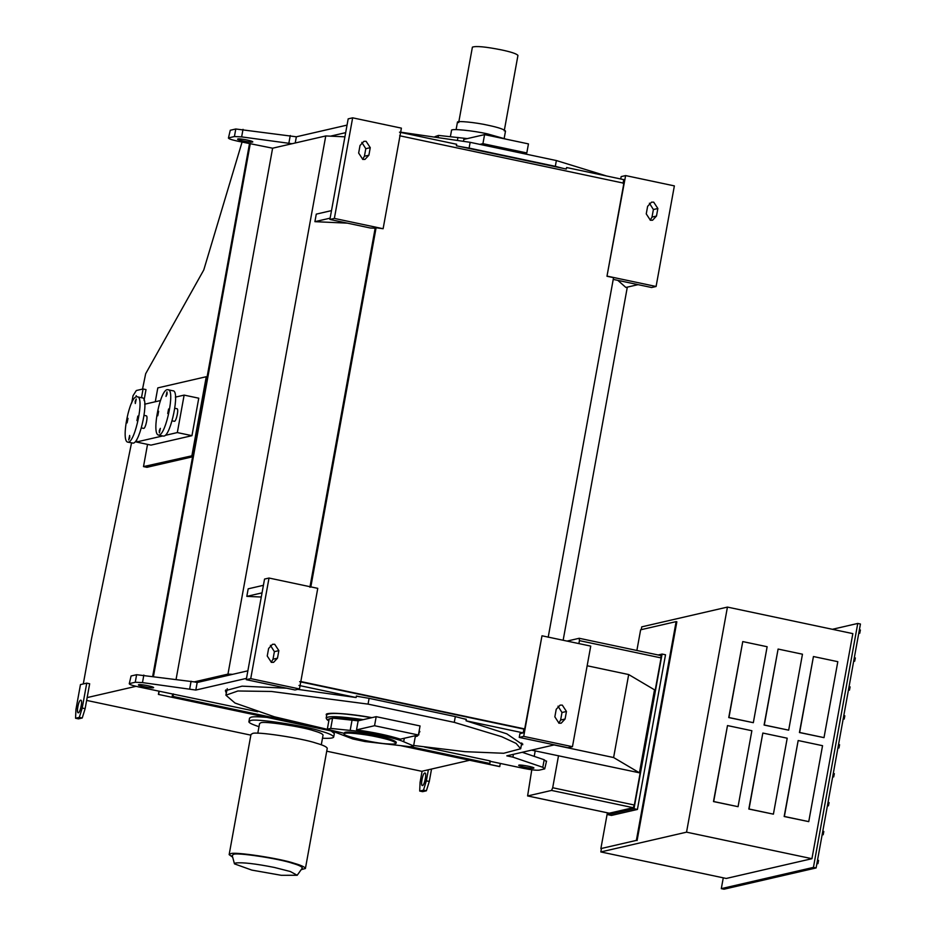 <?xml version="1.0" encoding="UTF-8"?>
<svg xmlns="http://www.w3.org/2000/svg" width="936" height="936" viewBox="0 0 936 936"><rect width="100%" height="100%" fill="white"/><g stroke="black" fill="none" stroke-linecap="round" stroke-linejoin="round"><path stroke-width="1.4" d="M344.916 136.82L325.763 135.942L272.61 148.204L237.674 141.172C230.537 139.569 227.612 138.446 228.899 137.814L234.421 136.539L241.64 136.89L292.055 143.723M176.097 679.267L272.61 148.204M227.963 674.119L194.255 681.888L197.18 682.508L232.643 674.329L227.963 674.119L325.763 135.942M563.144 640.259L627.319 287.13M518.953 765.11C520.662 764.49 534.994 767.239 533.859 768.047C533.637 769.17 518.708 766.397 518.673 765.285L518.953 765.11M153.364 687.773L153.644 687.609C153.621 686.486 138.692 683.713 138.458 684.848C137.323 685.643 151.655 688.393 153.364 687.773M522.733 744.717L506.809 733.824L466.046 720.79L523.201 732.876L519.925 733.637L519.234 737.404L523.704 736.375L572.458 746.694L590.733 646.097L541.991 635.79L523.704 736.375M554.451 744.857L506.809 755.843L512.905 757.13L542.81 767.298L544.717 768.877L539.183 770.152C536.351 770.457 531.157 769.86 523.587 768.362L489.469 761.143M546.554 761.05L544.717 768.877M407.862 746.483L489.013 763.659L489.832 763.46L490.288 760.945L424.534 747.045M257.716 711.746L138.493 686.895C131.368 685.281 128.443 684.169 129.718 683.526L135.252 682.25L142.471 682.601L195.811 690.054L246.496 678.366M131.087 675.979L129.25 683.807L131.087 675.979L136.621 674.704L194.255 681.888M298.97 685.444L356.125 697.531L297.695 689.352M286.685 688.206L242.073 686.158L225.4 690.686L226.278 693.061M638.083 284.649L625.903 287.457L617.807 280.355M270.41 645.337L274.388 651.655L273.008 659.201L271.218 662.325M299.473 688.943L295.004 689.972L246.262 679.665L264.549 579.068L269.018 578.038L317.76 588.346L299.473 688.943L250.731 678.623L269.018 578.038M650.216 220.206L652.018 217.082L653.387 209.535L649.408 203.217M613.232 279.396L651.62 287.516L656.089 286.486L674.365 185.89L625.622 175.582L621.153 176.611L620.72 178.987M625.622 175.582L606.973 276.26L623.879 183.21L399.649 135.767M607.347 276.167L656.089 286.486M548.192 637.264L613.548 277.653L606.973 276.26M399.508 132.187L456.663 144.273L456.394 145.782L566.315 169.042L566.584 167.532L623.739 179.618L623.06 183.397M359.658 696.712L356.394 696.021L356.125 697.531M463.063 718.591L466.315 719.281L466.046 720.79M523.201 732.876L523.879 729.109L299.649 681.677M383.116 228.735L334.363 218.416L352.65 117.831L401.392 128.138L383.116 228.735L375.266 227.635L309.91 587.246M300.468 681.478L524.698 728.922L541.991 635.79M524.698 728.922L523.879 729.109M263.402 585.316L248.18 588.826L246.811 596.372L261.273 597.028M375.16 228.22L370.293 227.998L329.893 219.445L348.18 118.86L352.65 117.831M347.361 223.142L314.905 221.668L316.274 214.122L331.508 210.612M252.533 142.061L252.814 141.898C252.79 140.774 237.861 138.001 237.627 139.136C236.492 139.932 250.836 142.681 252.533 142.061M230.268 130.268L228.431 138.095L230.268 130.268L235.79 128.992L296.349 136.796L347.045 125.108M330.443 136.165L345.676 132.655M232.643 674.329L247.864 670.819M361.811 142.377L365.789 148.695L364.42 156.242L362.618 159.366M522.218 752.287L544.19 759.751L546.086 761.331M519.234 737.404L567.988 747.724L572.458 746.694M558.815 723.165L560.617 720.041L561.986 712.507L558.008 706.177M489.832 763.46L410.436 746.671M294.407 722.124L172.984 696.431L173.441 693.915M305.054 724.733L172.984 696.431M172.166 696.618L172.622 694.114M288.885 143.056L290.265 135.509M295.226 142.986L296.349 136.796M152.708 676.213L249.491 143.676M153.481 676.318L250.31 143.489M189.715 688.767L191.084 681.221M195.811 690.054L197.18 682.508M512.905 757.13L513.408 754.322M360.021 145.501L363.928 141.324L366.093 141.301L370.258 147.666L368.889 155.212L364.981 159.389L362.805 159.412L358.652 153.048L360.021 145.501M334.363 218.416L329.893 219.445M657.856 208.506L653.702 202.141L651.526 202.164L647.618 206.341L646.25 213.888L650.403 220.252L652.579 220.229L656.487 216.052L657.856 208.506L653.387 209.535M554.849 716.847L559.003 723.212L561.179 723.2L565.087 719.012L566.455 711.465L562.29 705.112L560.126 705.124L556.218 709.301L554.849 716.847M277.477 658.172L273.581 662.349L271.405 662.372L267.24 656.007L268.62 648.461L272.516 644.284L274.693 644.26L278.858 650.625L277.477 658.172L273.008 659.201M246.262 679.665L250.731 678.623M376.155 227.425L310.799 587.048M314.905 221.668L330.127 218.158M262.033 592.862L246.811 596.372M522.709 743.933L521.352 745.126M226.547 691.552L225.693 689.961M567.04 641.09L579.208 638.282L660.851 655.551L661.073 657.914L634.339 805.03L633.204 807.698L609.242 813.208L527.6 795.939L531.777 769.778M534.21 756.358L535.205 750.906M608.377 813.021L608.072 814.706L611.477 815.42L637.416 809.441L665.519 654.779L662.103 654.065L658.172 654.966M554.077 744.939L613.606 757.54L639.428 772.808L531.554 750.134M613.606 757.54L628.688 674.552L654.51 689.82L639.428 772.808M628.688 674.552L587.164 665.765M661.073 657.914L579.431 640.633L579.208 638.282L660.851 655.551M579.431 640.633L578.893 643.594M558.523 755.691L552.696 787.749L634.339 805.03M633.204 807.698L551.55 790.429L552.696 787.749M551.55 790.429L527.67 795.939L609.324 813.208M608.072 814.706L634 808.716L662.103 654.065M637.416 809.441L634 808.716M762.828 733.052L748.823 809.043L773.405 814.156L787.211 738.2L762.828 733.052L749.034 808.996L773.405 814.156M778.097 649.058L764.092 725.049L788.674 730.162L802.468 654.205L778.097 649.058L764.291 725.002L788.674 730.162M813.442 656.534L799.438 732.525L824.008 737.638L837.814 661.682L813.442 656.534L799.636 732.478L824.008 737.638M686.544 832.162L811.933 858.698L852.836 633.625L727.436 607.09L686.544 832.162L600.83 851.935L601.415 848.706M798.174 740.528L784.169 816.52L808.751 821.632L822.545 745.688L798.174 740.528L784.368 816.473L808.751 821.632M742.763 641.581L728.746 717.573L753.328 722.686L767.134 646.729L742.763 641.581L728.957 717.526L753.328 722.686M727.494 725.575L713.489 801.567L738.059 806.68L751.865 730.723L727.494 725.575L713.688 801.52L738.059 806.68M723.271 877.839L721.305 888.638L723.996 889.2L816.11 867.953L860.441 624.019L857.762 623.446L832.408 629.296M636.363 840.399L600.877 848.589L636.363 840.399L676.12 621.621L640.633 629.799L636.878 650.462M637.088 840.563L676.857 621.773L676.12 621.621M607.382 812.811L600.877 848.589M641.23 629.671L641.733 626.863L727.436 607.09M811.933 858.698L726.231 878.459L600.83 851.935M721.305 888.638L813.431 867.391L857.762 623.446M816.11 867.953L813.431 867.391M860.371 630.045L859.728 633.321L858.792 633.122M854.65 661.237L855.352 657.961L854.311 657.739M848.461 689.961L849.455 690.148L850.099 686.884L849.057 686.661M843.207 718.871L844.19 719.07L844.834 715.806L843.804 715.584M837.942 747.794L838.937 747.993L839.58 744.728L838.551 744.506M832.689 776.716L833.683 776.915L834.327 773.639L833.286 773.428M827.436 805.639L828.43 805.837L829.074 802.562L828.032 802.339M822.182 834.561L823.177 834.76L823.82 831.484L822.779 831.262M816.929 863.472L817.912 863.671L818.555 860.406L817.526 860.184M192.804 455.61L143.5 466.596L146.917 467.321L192.594 456.791M86.744 683.14L80.461 684.59L75.945 709.488L75.559 718.251L78.484 718.86L82.239 717.994L85.141 708.657L82.216 708.037L86.744 683.14L89.669 683.76L87.153 697.589L135.989 686.322M158.98 691.224L158.406 694.407L331.344 730.899M159.167 691.259L158.605 694.36M142.529 389.095L145.665 373.733L203.767 269.966L242.061 142.108M141.488 397.718L143.079 388.966L146.004 389.587L144.039 400.397M83.292 683.935L91.459 639.007L131.531 442.939M174.786 408.271L176.939 408.728C179.045 408.541 176.366 421.235 174.47 421.305L172.13 420.861M165.181 435.38L177.325 432.572L184.135 395.109L175.36 397.133M160.512 400.55L144.659 404.212M136.855 439.393L136.375 442.014L162.7 435.954M144.085 415.362L146.227 415.818C148.344 415.619 145.665 428.314 143.758 428.395L141.418 427.939M326.734 751.198L421.75 771.299L469.661 760.254M401.45 745.828L499.625 766.596L500.397 763.448M86.638 700.409L250.86 735.146M331.777 731.086L158.406 694.407M402.281 745.91L499.836 766.549M143.5 466.596L147.537 444.378M155.282 401.755L157.81 387.89L206.259 376.717L191.95 455.422M207.102 376.892L206.259 376.717M136.375 442.014L151 445.115L191.95 435.673L198.76 398.198L184.135 395.109M191.95 435.673L177.325 432.572M137.826 416.075L136.937 420.603L137.826 416.075M127.109 422.873L127.998 418.345L127.109 422.873M129.776 437.568L129.636 435.439L128.677 439.967L129.776 437.568M128.361 442.108C135.205 441.839 144.858 396.139 137.264 396.829C129.811 394.442 120.639 440.669 127.659 442.12L128.361 442.108M127.682 442.12L133.228 443.137C140.084 442.868 149.737 397.18 142.143 397.858L137.264 396.829M135.17 401.38L135.31 403.51L136.258 398.982L135.17 401.38M167.965 389.75C175.57 389.06 165.918 434.76 159.061 435.029L158.359 435.029C151.351 433.59 160.524 387.364 167.965 389.75L172.844 390.78C180.449 390.09 170.785 435.79 163.94 436.059L163.238 436.059M167.719 413.513L168.609 408.985L167.719 413.513M167.111 394.021L166.011 396.419L166.971 391.891L167.111 394.021M158.64 411.267L157.751 415.795L158.64 411.267M159.249 430.771L160.349 428.36L159.389 432.888L159.249 430.771M422.499 785.585C424.394 785.515 427.073 772.82 424.967 773.007C422.896 772.34 420.346 785.234 422.3 785.596L422.499 785.585M428.372 769.778L426.36 780.846L423.458 790.183L419.702 791.049L420.089 782.285L422.101 771.229M431.543 769.041L429.285 781.455L426.383 790.803L422.627 791.669L419.702 791.049M429.285 781.455L426.36 780.846M426.383 790.803L423.458 790.183M425.564 777.383L424.628 781.841M143.079 388.966L136.328 390.523L133.017 395.752L131.707 402.971M136.165 395.659L136.796 396.805M85.141 708.657L87.153 697.589M82.239 717.994L79.314 717.385L82.216 708.037M75.559 718.251L79.314 717.385M78.343 712.787L78.156 712.787C76.202 712.39 78.753 699.543 80.824 700.21C82.93 700.011 80.25 712.705 78.343 712.787M80.484 709.032L81.42 704.586M322.487 738.212C329.542 738.586 333.274 738.188 333.696 737.018C333.169 735.415 329.144 733.52 321.621 731.355C305.475 725.728 253.211 717.889 250.485 720.685L248.929 721.621C248.578 722.686 251.936 724.37 259.003 726.675M267.041 717.385C258.5 716.637 253.188 716.567 251.129 717.163L249.561 718.099L248.929 721.621M333.696 737.018L334.339 733.496L331.051 730.934M321.294 744.799L323.06 735.088C322.663 733.882 319.644 732.467 314.016 730.84C301.918 726.628 262.782 720.755 260.734 722.849L259.564 723.551L257.798 733.262M301.193 869.661L305.417 868.503L327.249 748.309C326.769 746.858 323.154 745.161 316.391 743.207C301.872 738.141 254.838 731.086 252.392 733.602L250.988 734.444L229.144 854.638L232.69 857.212M305.417 868.503C304.937 867.052 301.31 865.355 294.547 863.402C280.028 858.335 233.005 851.28 230.548 853.796L229.144 854.638M297.18 875.277L302.281 868.14C302.34 866.806 299.04 865.18 292.371 863.249C279.01 858.593 235.743 852.111 233.485 854.416L232.198 855.41L234.468 863.87L251.784 870.094L281.256 875.3L297.18 875.265L290.335 871.521L274.318 867.438C255.551 863.706 242.646 862.22 235.615 862.992L234.468 863.87M606.622 176.003L556.37 160.547L470.153 142.319L400.655 132.175M470.153 142.319L469.1 148.099L555.317 166.339L556.37 160.547M469.1 148.099L459.646 146.472M563.051 168.351L555.317 166.339M467.31 138.598L438.493 135.416L438.188 137.112M479.875 144.378L482.929 143.664L484.579 134.62L463.811 139.405L463.495 141.16M438.493 135.416L434.994 136.644M506.236 139.195L487.48 133.883C473.873 130.724 450.005 128.185 451.503 130.502L450.38 136.644M482.929 143.664L526.804 152.954L523.75 153.656M484.579 134.62L528.454 143.898L526.804 152.954M344.869 733.485L274.342 716.777L234.971 703.018L225.892 695.191L237.884 690.99L271.358 691.458L368.059 704.118L454.264 722.358L501.649 736.679L516.11 743.406L520.685 748.765L503.685 753.269L465.005 751.678L413.677 745.501M454.264 722.358L455.317 716.578L369.1 698.338L368.059 704.118M455.317 716.578L466.292 719.456M225.892 695.191L227.249 688.65M356.37 696.173L369.1 698.338M327.319 729.191L330.724 728.407L350.181 730.419C365.45 731.683 397.274 738.422 403.673 741.733L413.595 745.945L410.179 746.729L364.946 741.534L352.767 738.949L327.319 729.191L329.191 718.883L332.596 718.099L358.149 720.825L361.027 720.158L335.696 717.573L326.968 719.597L328.805 720.989M417.819 735.134L417.491 736.047L415.268 736.702M356.511 729.881C373.932 732.326 388.557 735.427 400.374 739.159L418.415 735.006L374.54 725.716L356.511 729.881L358.149 720.825M418.556 734.233L417.491 736.047M326.968 719.597L326.161 718.087C327.834 715.771 340.213 716.286 363.285 719.644M419.141 730.969L418.778 734.924M326.161 718.087L326.758 714.823C329.823 712.296 344.822 713.255 371.767 717.69M419.211 730.606L419.878 731.741L419.234 732.408M326.617 715.584L326.243 714.73C324.792 711.898 349.186 713.431 371.908 717.655M330.724 728.407L332.596 718.099M413.595 745.945L415.467 735.626M377.231 736.971C388.3 739.3 394.582 741.394 396.08 743.266C395.472 744.05 392.886 744.272 388.323 743.933C375.231 743.558 339.838 735.298 344.46 733.882C343.102 731.777 364.829 734.093 377.231 736.971M344.46 733.882L344.647 732.876C343.29 730.77 365.017 733.087 377.419 735.965C388.475 738.293 394.758 740.399 396.267 742.26L396.08 743.266M418.415 735.006L420.053 725.95L376.19 716.672L361.027 720.158M374.54 725.716L376.19 716.672M504.188 138.352L505.498 131.087C504.106 129.355 498.245 127.401 487.948 125.225C476.401 122.546 456.16 120.393 457.423 122.359L456.101 129.613M504.235 130.864L517.947 55.411C516.625 53.773 511.079 51.925 501.322 49.865C485.608 46.753 475.968 45.841 472.399 47.139L458.687 122.581M234.421 136.539L235.79 128.992M241.64 136.89L243.021 129.343M135.252 682.25L136.621 674.704M142.471 682.601L143.84 675.055M542.81 767.298L544.19 759.751M370.258 147.666L365.789 148.695M368.889 155.212L364.42 156.242M656.487 216.052L652.018 217.082M560.617 720.041L565.087 719.012M561.986 712.507L566.455 711.465M274.388 651.655L278.858 650.625M457.938 137.428L457.447 140.154M350.181 730.419L352.053 720.112M403.673 741.733L404.305 738.258M859.388 629.834L860.418 630.045M853.714 661.038L854.662 661.237M158.383 435.041L163.262 436.071M521.738 742.973L520.685 748.765"/></g></svg>
